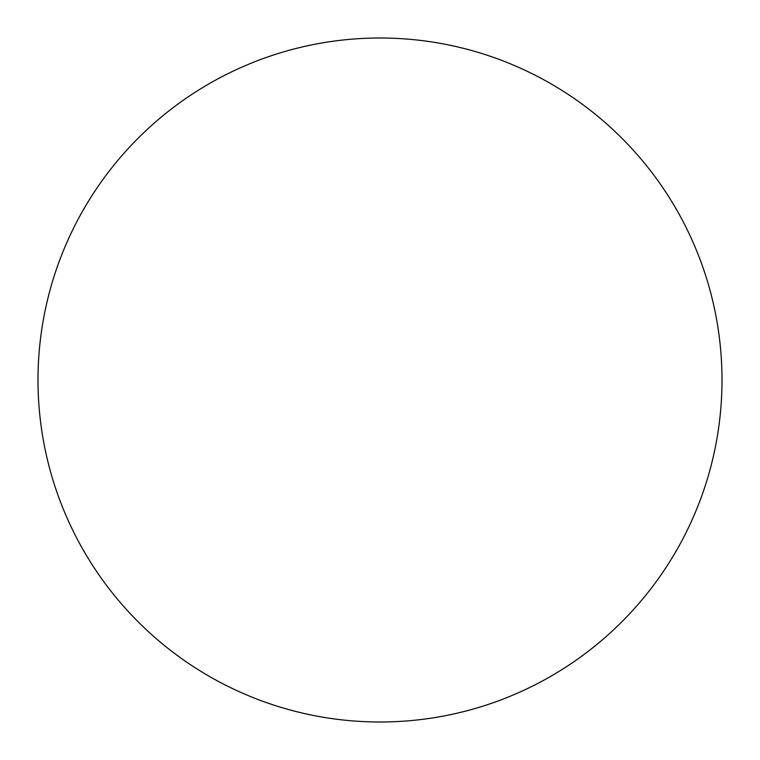 <?xml version="1.0" encoding="UTF-8"?>
<svg xmlns="http://www.w3.org/2000/svg" width="760" height="760" viewBox="0 0 760 760"><rect width="100%" height="100%" fill="white"/><g stroke="black" fill="none" stroke-linecap="round" stroke-linejoin="round"><path stroke-width="1.14" d="M722 380A342 342 0 0 1 380 722A342 342 0 0 1 38 380A342 342 0 0 1 380 38A342 342 0 0 1 722 380"/></g></svg>
